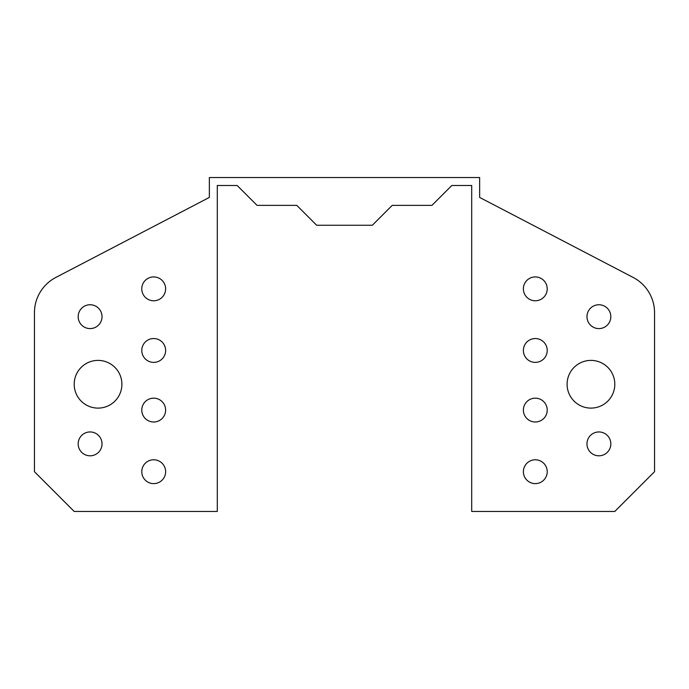 <?xml version="1.0" encoding="UTF-8"?>
<svg xmlns="http://www.w3.org/2000/svg" width="689" height="689" viewBox="0 0 689 689"><rect width="100%" height="100%" fill="white"/><g stroke="black" fill="none" stroke-linecap="round" stroke-linejoin="round"><path stroke-width="1.03" d="M471.698 185.496L471.698 511.453L614.803 511.453L654.55 471.698L654.55 312.703A39.747 39.747 0 0 0 633.174 277.452L479.647 197.424L479.647 177.547L209.353 177.547L209.353 197.424L55.826 277.452A39.747 39.747 0 0 0 34.45 312.703L34.45 471.698L74.197 511.453L217.302 511.453L217.302 185.496L237.171 185.496L257.049 205.374L296.804 205.374L316.673 225.251L372.327 225.251L392.196 205.374L431.951 205.374L451.829 185.496L471.698 185.496M165.627 471.698A11.928 11.928 0 0 1 147.739 482.024A11.928 11.928 0 0 1 147.739 461.372A11.928 11.928 0 0 1 165.627 471.698M165.627 410.084A11.928 11.928 0 0 1 147.739 420.411A11.928 11.928 0 0 1 147.739 399.758A11.928 11.928 0 0 1 165.627 410.084M547.221 410.084A11.928 11.928 0 0 1 529.341 420.411A11.928 11.928 0 0 1 529.341 399.758A11.928 11.928 0 0 1 547.221 410.084M547.221 471.698A11.928 11.928 0 0 1 529.341 482.024A11.928 11.928 0 0 1 529.341 461.372A11.928 11.928 0 0 1 547.221 471.698M165.627 350.46A11.928 11.928 0 0 1 147.739 360.786A11.928 11.928 0 0 1 147.739 340.133A11.928 11.928 0 0 1 165.627 350.46M547.221 350.46A11.928 11.928 0 0 1 529.341 360.786A11.928 11.928 0 0 1 529.341 340.133A11.928 11.928 0 0 1 547.221 350.46M614.803 384.247A23.848 23.848 0 0 1 579.027 404.908A23.848 23.848 0 0 1 579.027 363.594A23.848 23.848 0 0 1 614.803 384.247M610.824 443.871A11.928 11.928 0 0 1 592.936 454.206A11.928 11.928 0 0 1 592.936 433.545A11.928 11.928 0 0 1 610.824 443.871M610.824 316.673A11.928 11.928 0 0 1 592.936 326.999A11.928 11.928 0 0 1 592.936 306.347A11.928 11.928 0 0 1 610.824 316.673M102.024 316.673A11.928 11.928 0 0 1 84.136 326.999A11.928 11.928 0 0 1 84.136 306.347A11.928 11.928 0 0 1 102.024 316.673M121.901 384.247A23.848 23.848 0 0 1 86.125 404.908A23.848 23.848 0 0 1 86.125 363.594A23.848 23.848 0 0 1 121.901 384.247M102.024 443.871A11.928 11.928 0 0 1 84.136 454.206A11.928 11.928 0 0 1 84.136 433.545A11.928 11.928 0 0 1 102.024 443.871M165.627 288.846A11.928 11.928 0 0 1 147.739 299.181A11.928 11.928 0 0 1 147.739 278.52A11.928 11.928 0 0 1 165.627 288.846M547.221 288.846A11.928 11.928 0 0 1 529.341 299.181A11.928 11.928 0 0 1 529.341 278.52A11.928 11.928 0 0 1 547.221 288.846"/></g></svg>

